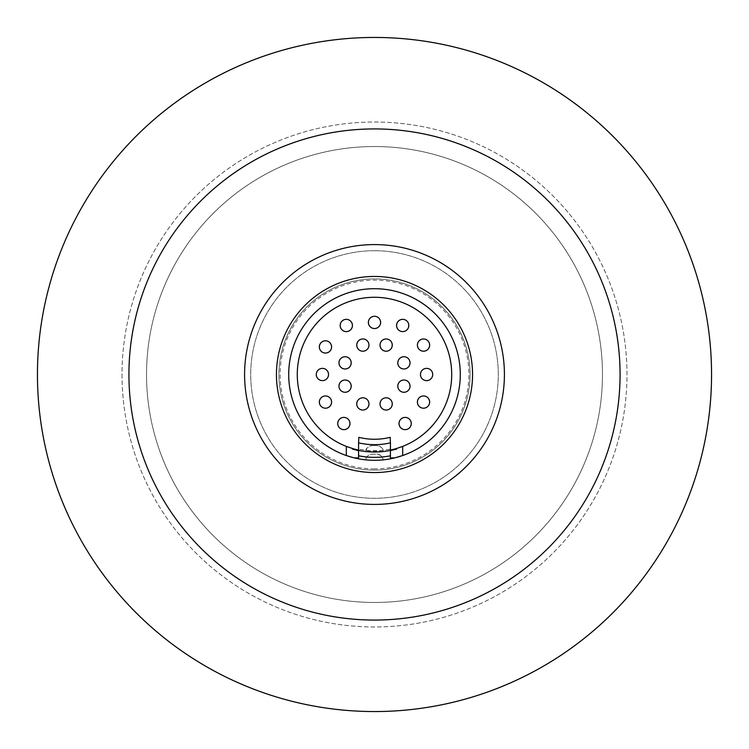 <?xml version="1.0" encoding="UTF-8"?>
<svg xmlns="http://www.w3.org/2000/svg" width="749" height="749" viewBox="0 0 749 749"><rect width="100%" height="100%" fill="white"/><g stroke="black" fill="none" stroke-linecap="round" stroke-linejoin="round"><path stroke-width="0.56" stroke-dasharray="3.75 2.81" d="M504.414 374.5A129.914 129.914 0 0 1 374.5 504.414A129.914 129.914 0 0 1 244.586 374.5A129.914 129.914 0 0 1 374.5 244.586A129.914 129.914 0 0 1 504.414 374.5M122.021 374.5A252.479 252.479 0 0 0 374.5 626.979A252.479 252.479 0 0 0 626.979 374.5A252.479 252.479 0 0 0 374.5 122.021A252.479 252.479 0 0 0 122.021 374.5A252.479 252.479 0 0 0 374.5 626.979A252.479 252.479 0 0 0 626.979 374.5A252.479 252.479 0 0 0 374.5 122.021A252.479 252.479 0 0 0 122.021 374.5M602.468 374.5A227.968 227.968 0 0 0 374.5 146.532A227.968 227.968 0 0 0 146.532 374.5A227.968 227.968 0 0 0 374.5 602.468A227.968 227.968 0 0 0 602.468 374.5A227.968 227.968 0 0 0 374.5 146.532A227.968 227.968 0 0 0 146.532 374.5A227.968 227.968 0 0 0 374.5 602.468A227.968 227.968 0 0 0 602.468 374.5M711.55 374.5A337.05 337.05 0 0 0 374.5 37.45A337.05 337.05 0 0 0 37.45 374.5A337.05 337.05 0 0 0 374.5 711.55A337.05 337.05 0 0 0 711.55 374.5M374.5 468.874A94.374 94.374 0 0 1 280.126 374.5A94.374 94.374 0 0 1 374.5 280.126A94.374 94.374 0 0 1 468.874 374.5A94.374 94.374 0 0 1 374.5 468.874M372.047 454.166L376.953 454.166L372.047 454.166A6.132 6.095 90 0 0 365.961 459.867L365.924 459.867C365.765 457.077 367.806 455.177 372.038 454.166M376.953 454.166A6.132 6.095 -90 0 1 383.039 459.867L383.076 459.867C383.245 457.087 381.213 455.195 376.962 454.166M358.565 450.055A77.213 77.213 0 0 0 374.5 451.713A77.213 77.213 0 0 1 297.287 374.5A77.213 77.213 0 0 1 374.5 297.287A77.213 77.213 0 0 1 451.713 374.5A77.213 77.213 0 0 1 374.5 451.713L383.076 451.235C383.722 448.969 381.681 447.087 376.972 445.589L372.038 445.589L376.962 445.589A6.132 6.095 -90 0 1 383.039 451.244L365.961 451.244L374.5 451.713A77.213 77.213 0 0 0 390.435 450.055M365.924 451.235L365.961 451.244A6.132 6.095 90 0 1 372.038 445.589C367.328 447.078 365.287 448.96 365.924 451.235M374.5 472.553A98.053 98.053 0 0 1 276.447 374.5A98.053 98.053 0 0 1 374.5 276.447A98.053 98.053 0 0 1 472.553 374.5A98.053 98.053 0 0 1 374.5 472.553A98.053 98.053 0 0 1 276.447 374.5A98.053 98.053 0 0 1 374.5 276.447A98.053 98.053 0 0 1 472.553 374.5A98.053 98.053 0 0 1 374.5 472.553A98.053 98.053 0 0 1 276.447 374.5A98.053 98.053 0 0 1 374.5 276.447A98.053 98.053 0 0 1 472.553 374.5A98.053 98.053 0 0 1 374.5 472.553M374.5 504.414A129.914 129.914 0 0 1 244.586 374.5A129.914 129.914 0 0 1 374.5 244.586A129.914 129.914 0 0 1 504.414 374.5A129.914 129.914 0 0 1 374.5 504.414M374.5 250.709A123.791 123.791 0 0 1 498.291 374.5A123.791 123.791 0 0 1 374.5 498.291A123.791 123.791 0 0 1 250.709 374.5A123.791 123.791 0 0 1 374.5 250.709A123.791 123.791 0 0 1 498.291 374.5A123.791 123.791 0 0 1 374.5 498.291A123.791 123.791 0 0 1 250.709 374.5A123.791 123.791 0 0 1 374.5 250.709M348.145 456.15A85.798 85.798 0 0 1 374.5 288.702A85.798 85.798 0 0 1 460.298 374.5A85.798 85.798 0 0 1 374.5 460.298A85.798 85.798 0 0 1 288.702 374.5A85.798 85.798 0 0 1 374.5 288.702A85.798 85.798 0 0 1 460.298 374.5A85.798 85.798 0 0 1 374.5 460.298A85.798 85.798 0 0 1 288.702 374.5A85.798 85.798 0 0 1 374.5 288.702A85.798 85.798 0 0 1 400.855 456.15M358.837 437.332L358.565 448.997A76.183 76.183 0 0 0 390.435 448.997L390.163 437.332M354.052 457.826A85.798 85.798 0 0 1 352.442 457.405M396.558 457.405A85.798 85.798 0 0 1 394.948 457.826M352.442 449.138A77.83 77.83 0 0 0 356.449 450.205M358.237 450.608A77.83 77.83 0 0 0 390.763 450.608A77.83 77.83 0 0 1 358.237 450.608A77.83 77.83 0 0 0 396.558 449.138M346.31 455.532L346.31 446.385A77.213 77.213 0 0 1 374.5 297.287A77.213 77.213 0 0 1 451.713 374.5A77.213 77.213 0 0 1 374.5 451.713A77.213 77.213 0 0 1 297.287 374.5A77.213 77.213 0 0 1 450.374 360.157A77.213 77.213 0 0 1 402.69 446.385L402.69 455.532M358.565 455.795L358.565 457.985M345.083 356.73A6.132 6.132 0 0 1 351.215 362.853A6.132 6.132 0 0 1 345.083 368.985A6.132 6.132 0 0 1 338.96 362.853A6.132 6.132 0 0 1 346.731 356.955A6.132 6.132 0 0 0 339.185 361.215A6.132 6.132 0 0 0 343.435 368.761A6.132 6.132 0 0 0 350.991 364.501A6.132 6.132 0 0 0 346.731 356.955M362.853 338.96A6.132 6.132 0 0 1 368.985 345.083A6.132 6.132 0 0 1 362.853 351.215A6.132 6.132 0 0 1 356.73 345.083A6.132 6.132 0 0 1 364.501 339.185A6.132 6.132 0 0 0 356.955 343.435A6.132 6.132 0 0 0 361.215 350.991A6.132 6.132 0 0 0 368.761 346.731A6.132 6.132 0 0 0 364.501 339.185M386.147 338.96A6.132 6.132 0 0 1 392.27 345.083A6.132 6.132 0 0 1 386.147 351.215A6.132 6.132 0 0 1 380.015 345.083A6.132 6.132 0 0 1 387.785 339.185A6.132 6.132 0 0 0 380.239 343.435A6.132 6.132 0 0 0 384.499 350.991A6.132 6.132 0 0 0 392.045 346.731A6.132 6.132 0 0 0 387.785 339.185M403.917 356.73A6.132 6.132 0 0 1 410.04 362.853A6.132 6.132 0 0 1 403.917 368.985A6.132 6.132 0 0 1 397.785 362.853A6.132 6.132 0 0 1 405.565 356.955A6.132 6.132 0 0 0 398.009 361.215A6.132 6.132 0 0 0 402.269 368.761A6.132 6.132 0 0 0 409.815 364.501A6.132 6.132 0 0 0 405.565 356.955M403.917 380.015A6.132 6.132 0 0 1 410.04 386.147A6.132 6.132 0 0 1 403.917 392.27A6.132 6.132 0 0 1 397.785 386.147A6.132 6.132 0 0 1 405.565 380.239A6.132 6.132 0 0 0 398.009 384.499A6.132 6.132 0 0 0 402.269 392.045A6.132 6.132 0 0 0 409.815 387.785A6.132 6.132 0 0 0 405.565 380.239M325.478 395.949A6.132 6.132 0 0 1 331.601 402.073A6.132 6.132 0 0 1 325.478 408.205A6.132 6.132 0 0 1 319.346 402.073A6.132 6.132 0 0 1 327.116 396.174A6.132 6.132 0 0 0 319.57 400.434A6.132 6.132 0 0 0 323.83 407.98A6.132 6.132 0 0 0 331.376 403.72A6.132 6.132 0 0 0 327.116 396.174M325.478 340.795A6.132 6.132 0 0 1 331.601 346.927A6.132 6.132 0 0 1 325.478 353.051A6.132 6.132 0 0 1 319.346 346.927A6.132 6.132 0 0 1 327.116 341.02A6.132 6.132 0 0 0 319.57 345.28A6.132 6.132 0 0 0 323.83 352.826A6.132 6.132 0 0 0 331.376 348.566A6.132 6.132 0 0 0 327.116 341.02M423.522 338.96A6.132 6.132 0 0 1 429.654 345.083A6.132 6.132 0 0 1 423.522 351.215A6.132 6.132 0 0 1 417.399 345.083A6.132 6.132 0 0 1 425.17 339.185A6.132 6.132 0 0 0 417.624 343.435A6.132 6.132 0 0 0 421.884 350.991A6.132 6.132 0 0 0 429.43 346.731A6.132 6.132 0 0 0 425.17 339.185M426.593 368.368A6.132 6.132 0 0 1 432.716 374.5A6.132 6.132 0 0 1 426.593 380.632A6.132 6.132 0 0 1 420.461 374.5A6.132 6.132 0 0 1 428.231 368.592A6.132 6.132 0 0 0 420.685 372.852A6.132 6.132 0 0 0 424.945 380.408A6.132 6.132 0 0 0 432.491 376.148A6.132 6.132 0 0 0 428.231 368.592M402.69 319.346A6.132 6.132 0 0 1 408.814 325.478A6.132 6.132 0 0 1 402.69 331.601A6.132 6.132 0 0 1 396.558 325.478A6.132 6.132 0 0 1 404.338 319.57A6.132 6.132 0 0 0 396.783 323.83A6.132 6.132 0 0 0 401.043 331.376A6.132 6.132 0 0 0 408.589 327.116A6.132 6.132 0 0 0 404.338 319.57M405.143 417.399A6.132 6.132 0 0 1 411.267 423.522A6.132 6.132 0 0 1 405.143 429.654A6.132 6.132 0 0 1 399.011 423.522A6.132 6.132 0 0 1 406.782 417.624A6.132 6.132 0 0 0 399.236 421.884A6.132 6.132 0 0 0 403.496 429.43A6.132 6.132 0 0 0 411.042 425.17A6.132 6.132 0 0 0 406.782 417.624M423.522 395.949A6.132 6.132 0 0 1 429.654 402.073A6.132 6.132 0 0 1 423.522 408.205A6.132 6.132 0 0 1 417.399 402.073A6.132 6.132 0 0 1 425.17 396.174A6.132 6.132 0 0 0 417.624 400.434A6.132 6.132 0 0 0 421.884 407.98A6.132 6.132 0 0 0 429.43 403.72A6.132 6.132 0 0 0 425.17 396.174M386.147 397.785A6.132 6.132 0 0 1 392.27 403.917A6.132 6.132 0 0 1 386.147 410.04A6.132 6.132 0 0 1 380.015 403.917A6.132 6.132 0 0 1 387.785 398.009A6.132 6.132 0 0 0 380.239 402.269A6.132 6.132 0 0 0 384.499 409.815A6.132 6.132 0 0 0 392.045 405.565A6.132 6.132 0 0 0 387.785 398.009M362.853 397.785A6.132 6.132 0 0 1 368.985 403.917A6.132 6.132 0 0 1 362.853 410.04A6.132 6.132 0 0 1 356.73 403.917A6.132 6.132 0 0 1 364.501 398.009A6.132 6.132 0 0 0 356.955 402.269A6.132 6.132 0 0 0 361.215 409.815A6.132 6.132 0 0 0 368.761 405.565A6.132 6.132 0 0 0 364.501 398.009M343.857 417.399A6.132 6.132 0 0 1 349.989 423.522A6.132 6.132 0 0 1 343.857 429.654A6.132 6.132 0 0 1 337.733 423.522A6.132 6.132 0 0 1 345.504 417.624A6.132 6.132 0 0 0 337.958 421.884A6.132 6.132 0 0 0 342.218 429.43A6.132 6.132 0 0 0 349.764 425.17A6.132 6.132 0 0 0 345.504 417.624M345.083 380.015A6.132 6.132 0 0 1 351.215 386.147A6.132 6.132 0 0 1 345.083 392.27A6.132 6.132 0 0 1 338.96 386.147A6.132 6.132 0 0 1 346.731 380.239A6.132 6.132 0 0 0 339.185 384.499A6.132 6.132 0 0 0 343.435 392.045A6.132 6.132 0 0 0 350.991 387.785A6.132 6.132 0 0 0 346.731 380.239M322.407 368.368A6.132 6.132 0 0 1 328.539 374.5A6.132 6.132 0 0 1 322.407 380.632A6.132 6.132 0 0 1 316.284 374.5A6.132 6.132 0 0 1 324.055 368.592A6.132 6.132 0 0 0 316.509 372.852A6.132 6.132 0 0 0 320.769 380.408A6.132 6.132 0 0 0 328.315 376.148A6.132 6.132 0 0 0 324.055 368.592M346.31 319.346A6.132 6.132 0 0 1 352.442 325.478A6.132 6.132 0 0 1 346.31 331.601A6.132 6.132 0 0 1 340.186 325.478A6.132 6.132 0 0 1 347.957 319.57A6.132 6.132 0 0 0 340.411 323.83A6.132 6.132 0 0 0 344.662 331.376A6.132 6.132 0 0 0 352.217 327.116A6.132 6.132 0 0 0 347.957 319.57M374.5 316.284A6.132 6.132 0 0 1 380.632 322.407A6.132 6.132 0 0 1 374.5 328.539A6.132 6.132 0 0 1 368.368 322.407A6.132 6.132 0 0 1 376.148 316.509A6.132 6.132 0 0 0 368.592 320.769A6.132 6.132 0 0 0 372.852 328.315A6.132 6.132 0 0 0 380.408 324.055A6.132 6.132 0 0 0 376.148 316.509M400.846 447.078A77.213 77.213 0 0 1 348.154 447.078M345.083 368.985A6.132 6.132 0 0 1 343.435 368.761A6.132 6.132 0 0 0 350.991 364.501M362.853 351.215A6.132 6.132 0 0 1 361.215 350.991A6.132 6.132 0 0 0 368.761 346.731M386.147 351.215A6.132 6.132 0 0 1 384.499 350.991A6.132 6.132 0 0 0 392.045 346.731M403.917 368.985A6.132 6.132 0 0 1 402.269 368.761A6.132 6.132 0 0 0 409.815 364.501M403.917 392.27A6.132 6.132 0 0 1 402.269 392.045A6.132 6.132 0 0 0 409.815 387.785M325.478 408.205A6.132 6.132 0 0 1 323.83 407.98A6.132 6.132 0 0 0 331.376 403.72M325.478 353.051A6.132 6.132 0 0 1 323.83 352.826A6.132 6.132 0 0 0 331.376 348.566M423.522 351.215A6.132 6.132 0 0 1 421.884 350.991A6.132 6.132 0 0 0 429.43 346.731M426.593 380.632A6.132 6.132 0 0 1 424.945 380.408A6.132 6.132 0 0 0 432.491 376.148M402.69 331.601A6.132 6.132 0 0 1 401.043 331.376A6.132 6.132 0 0 0 408.589 327.116M405.143 429.654A6.132 6.132 0 0 1 403.496 429.43A6.132 6.132 0 0 0 411.042 425.17M423.522 408.205A6.132 6.132 0 0 1 421.884 407.98A6.132 6.132 0 0 0 429.43 403.72M386.147 410.04A6.132 6.132 0 0 1 384.499 409.815A6.132 6.132 0 0 0 392.045 405.565M362.853 410.04A6.132 6.132 0 0 1 361.215 409.815A6.132 6.132 0 0 0 368.761 405.565M343.857 429.654A6.132 6.132 0 0 1 342.218 429.43A6.132 6.132 0 0 0 349.764 425.17M345.083 392.27A6.132 6.132 0 0 1 343.435 392.045A6.132 6.132 0 0 0 350.991 387.785M322.407 380.632A6.132 6.132 0 0 1 320.769 380.408A6.132 6.132 0 0 0 328.315 376.148M346.31 331.601A6.132 6.132 0 0 1 344.662 331.376A6.132 6.132 0 0 0 352.217 327.116M374.5 328.539A6.132 6.132 0 0 1 372.852 328.315A6.132 6.132 0 0 0 380.408 324.055M374.5 470.1A95.6 95.6 0 0 1 278.9 374.5A95.6 95.6 0 0 1 374.5 278.9A95.6 95.6 0 0 1 470.1 374.5A95.6 95.6 0 0 1 374.5 470.1A95.6 95.6 0 0 1 278.9 374.5A95.6 95.6 0 0 1 374.5 278.9A95.6 95.6 0 0 1 470.1 374.5A95.6 95.6 0 0 1 374.5 470.1M380.239 402.269A6.132 6.132 0 0 0 384.499 409.815M396.783 323.83A6.132 6.132 0 0 0 401.043 331.376M417.624 343.435A6.132 6.132 0 0 0 421.884 350.991M368.592 320.769A6.132 6.132 0 0 0 372.852 328.315M340.411 323.83A6.132 6.132 0 0 0 344.662 331.376M316.509 372.852A6.132 6.132 0 0 0 320.769 380.408M339.185 384.499A6.132 6.132 0 0 0 343.435 392.045M356.955 402.269A6.132 6.132 0 0 0 361.215 409.815M337.958 421.884A6.132 6.132 0 0 0 342.218 429.43M399.236 421.884A6.132 6.132 0 0 0 403.496 429.43M417.624 400.434A6.132 6.132 0 0 0 421.884 407.98M420.685 372.852A6.132 6.132 0 0 0 424.945 380.408M398.009 361.215A6.132 6.132 0 0 0 402.269 368.761M380.239 343.435A6.132 6.132 0 0 0 384.499 350.991M356.955 343.435A6.132 6.132 0 0 0 361.215 350.991M319.57 345.28A6.132 6.132 0 0 0 323.83 352.826M339.185 361.215A6.132 6.132 0 0 0 343.435 368.761M319.57 400.434A6.132 6.132 0 0 0 323.83 407.98M398.009 384.499A6.132 6.132 0 0 0 402.269 392.045"/><path stroke-width="1.12" d="M504.414 374.5A129.914 129.914 0 0 1 374.5 504.414A129.914 129.914 0 0 1 244.586 374.5A129.914 129.914 0 0 1 374.5 244.586A129.914 129.914 0 0 1 504.414 374.5M620.069 374.5A245.569 245.569 0 0 0 374.5 128.931A245.569 245.569 0 0 0 128.931 374.5A245.569 245.569 0 0 0 374.5 620.069A245.569 245.569 0 0 0 620.069 374.5M711.55 374.5A337.05 337.05 0 0 0 374.5 37.45A337.05 337.05 0 0 0 37.45 374.5A337.05 337.05 0 0 0 374.5 711.55A337.05 337.05 0 0 0 711.55 374.5M352.442 457.405L346.31 455.532A85.798 85.798 0 0 1 374.5 288.702A85.798 85.798 0 0 1 402.69 455.532L394.948 457.826A85.798 85.798 0 0 1 354.052 457.826L352.442 457.405A85.798 85.798 0 0 1 348.145 456.15M358.565 448.997L358.565 457.985L354.052 457.826A85.798 85.798 0 0 0 394.948 457.826L390.435 457.985L390.435 448.997M390.435 455.795A82.839 82.839 0 0 1 358.565 455.795L358.565 442.837A70.172 70.172 0 0 0 390.435 442.837L390.435 457.985M374.5 472.553A98.053 98.053 0 0 1 276.447 374.5A98.053 98.053 0 0 1 374.5 276.447A98.053 98.053 0 0 1 472.553 374.5A98.053 98.053 0 0 1 374.5 472.553M374.5 504.414A129.914 129.914 0 0 1 244.586 374.5A129.914 129.914 0 0 1 374.5 244.586A129.914 129.914 0 0 1 504.414 374.5A129.914 129.914 0 0 1 374.5 504.414M390.435 450.055A77.213 77.213 0 0 0 396.558 448.492L402.69 446.385L402.69 455.532M346.31 455.532L346.31 446.385A77.213 77.213 0 0 1 374.5 297.287A77.213 77.213 0 0 1 400.846 447.078M358.565 442.837L358.837 437.332A64.751 64.751 0 0 0 390.163 437.332L390.435 442.837M400.855 456.15A85.798 85.798 0 0 1 396.558 457.405M390.435 450.514L396.558 449.138L396.558 448.492M348.154 447.078A77.213 77.213 0 0 1 346.31 446.385L352.442 448.492L352.442 449.138L358.565 450.514M356.449 450.205A77.83 77.83 0 0 0 358.237 450.608M352.442 448.492A77.213 77.213 0 0 0 358.565 450.055M346.731 356.955A6.132 6.132 0 0 0 339.185 361.215A6.132 6.132 0 0 0 343.435 368.761A6.132 6.132 0 0 0 350.991 364.501A6.132 6.132 0 0 0 346.731 356.955A6.132 6.132 0 0 1 345.083 368.985M364.501 339.185A6.132 6.132 0 0 0 356.955 343.435A6.132 6.132 0 0 0 361.215 350.991A6.132 6.132 0 0 0 368.761 346.731A6.132 6.132 0 0 0 364.501 339.185A6.132 6.132 0 0 1 362.853 351.215M387.785 339.185A6.132 6.132 0 0 0 380.239 343.435A6.132 6.132 0 0 0 384.499 350.991A6.132 6.132 0 0 0 392.045 346.731A6.132 6.132 0 0 0 387.785 339.185A6.132 6.132 0 0 1 386.147 351.215M405.565 356.955A6.132 6.132 0 0 0 398.009 361.215A6.132 6.132 0 0 0 402.269 368.761A6.132 6.132 0 0 0 409.815 364.501A6.132 6.132 0 0 0 405.565 356.955A6.132 6.132 0 0 1 403.917 368.985M405.565 380.239A6.132 6.132 0 0 0 398.009 384.499A6.132 6.132 0 0 0 402.269 392.045A6.132 6.132 0 0 0 409.815 387.785A6.132 6.132 0 0 0 405.565 380.239A6.132 6.132 0 0 1 403.917 392.27M327.116 396.174A6.132 6.132 0 0 0 319.57 400.434A6.132 6.132 0 0 0 323.83 407.98A6.132 6.132 0 0 0 331.376 403.72A6.132 6.132 0 0 0 327.116 396.174A6.132 6.132 0 0 1 325.478 408.205M327.116 341.02A6.132 6.132 0 0 0 319.57 345.28A6.132 6.132 0 0 0 323.83 352.826A6.132 6.132 0 0 0 331.376 348.566A6.132 6.132 0 0 0 327.116 341.02A6.132 6.132 0 0 1 325.478 353.051M425.17 339.185A6.132 6.132 0 0 0 417.624 343.435A6.132 6.132 0 0 0 421.884 350.991A6.132 6.132 0 0 0 429.43 346.731A6.132 6.132 0 0 0 425.17 339.185A6.132 6.132 0 0 1 423.522 351.215M428.231 368.592A6.132 6.132 0 0 0 420.685 372.852A6.132 6.132 0 0 0 424.945 380.408A6.132 6.132 0 0 0 432.491 376.148A6.132 6.132 0 0 0 428.231 368.592A6.132 6.132 0 0 1 426.593 380.632M404.338 319.57A6.132 6.132 0 0 0 396.783 323.83A6.132 6.132 0 0 0 401.043 331.376A6.132 6.132 0 0 0 408.589 327.116A6.132 6.132 0 0 0 404.338 319.57A6.132 6.132 0 0 1 402.69 331.601M406.782 417.624A6.132 6.132 0 0 0 399.236 421.884A6.132 6.132 0 0 0 403.496 429.43A6.132 6.132 0 0 0 411.042 425.17A6.132 6.132 0 0 0 406.782 417.624A6.132 6.132 0 0 1 405.143 429.654M425.17 396.174A6.132 6.132 0 0 0 417.624 400.434A6.132 6.132 0 0 0 421.884 407.98A6.132 6.132 0 0 0 429.43 403.72A6.132 6.132 0 0 0 425.17 396.174A6.132 6.132 0 0 1 423.522 408.205M387.785 398.009A6.132 6.132 0 0 0 380.239 402.269A6.132 6.132 0 0 0 384.499 409.815A6.132 6.132 0 0 0 392.045 405.565A6.132 6.132 0 0 0 387.785 398.009A6.132 6.132 0 0 1 386.147 410.04M364.501 398.009A6.132 6.132 0 0 0 356.955 402.269A6.132 6.132 0 0 0 361.215 409.815A6.132 6.132 0 0 0 368.761 405.565A6.132 6.132 0 0 0 364.501 398.009A6.132 6.132 0 0 1 362.853 410.04M345.504 417.624A6.132 6.132 0 0 0 337.958 421.884A6.132 6.132 0 0 0 342.218 429.43A6.132 6.132 0 0 0 349.764 425.17A6.132 6.132 0 0 0 345.504 417.624A6.132 6.132 0 0 1 343.857 429.654M346.731 380.239A6.132 6.132 0 0 0 339.185 384.499A6.132 6.132 0 0 0 343.435 392.045A6.132 6.132 0 0 0 350.991 387.785A6.132 6.132 0 0 0 346.731 380.239A6.132 6.132 0 0 1 345.083 392.27M324.055 368.592A6.132 6.132 0 0 0 316.509 372.852A6.132 6.132 0 0 0 320.769 380.408A6.132 6.132 0 0 0 328.315 376.148A6.132 6.132 0 0 0 324.055 368.592A6.132 6.132 0 0 1 322.407 380.632M347.957 319.57A6.132 6.132 0 0 0 340.411 323.83A6.132 6.132 0 0 0 344.662 331.376A6.132 6.132 0 0 0 352.217 327.116A6.132 6.132 0 0 0 347.957 319.57A6.132 6.132 0 0 1 346.31 331.601M376.148 316.509A6.132 6.132 0 0 0 368.592 320.769A6.132 6.132 0 0 0 372.852 328.315A6.132 6.132 0 0 0 380.408 324.055A6.132 6.132 0 0 0 376.148 316.509A6.132 6.132 0 0 1 374.5 328.539M339.185 361.215A6.132 6.132 0 0 0 343.435 368.761A6.132 6.132 0 0 1 345.083 356.73M356.955 343.435A6.132 6.132 0 0 0 361.215 350.991A6.132 6.132 0 0 1 362.853 338.96M380.239 343.435A6.132 6.132 0 0 0 384.499 350.991A6.132 6.132 0 0 1 386.147 338.96M398.009 361.215A6.132 6.132 0 0 0 402.269 368.761A6.132 6.132 0 0 1 403.917 356.73M398.009 384.499A6.132 6.132 0 0 0 402.269 392.045A6.132 6.132 0 0 1 403.917 380.015M319.57 400.434A6.132 6.132 0 0 0 323.83 407.98A6.132 6.132 0 0 1 325.478 395.949M319.57 345.28A6.132 6.132 0 0 0 323.83 352.826A6.132 6.132 0 0 1 325.478 340.795M417.624 343.435A6.132 6.132 0 0 0 421.884 350.991A6.132 6.132 0 0 1 423.522 338.96M420.685 372.852A6.132 6.132 0 0 0 424.945 380.408A6.132 6.132 0 0 1 426.593 368.368M396.783 323.83A6.132 6.132 0 0 0 401.043 331.376A6.132 6.132 0 0 1 402.69 319.346M399.236 421.884A6.132 6.132 0 0 0 403.496 429.43A6.132 6.132 0 0 1 405.143 417.399M417.624 400.434A6.132 6.132 0 0 0 421.884 407.98A6.132 6.132 0 0 1 423.522 395.949M380.239 402.269A6.132 6.132 0 0 0 384.499 409.815A6.132 6.132 0 0 1 386.147 397.785M356.955 402.269A6.132 6.132 0 0 0 361.215 409.815A6.132 6.132 0 0 1 362.853 397.785M337.958 421.884A6.132 6.132 0 0 0 342.218 429.43A6.132 6.132 0 0 1 343.857 417.399M339.185 384.499A6.132 6.132 0 0 0 343.435 392.045A6.132 6.132 0 0 1 345.083 380.015M316.509 372.852A6.132 6.132 0 0 0 320.769 380.408A6.132 6.132 0 0 1 322.407 368.368M340.411 323.83A6.132 6.132 0 0 0 344.662 331.376A6.132 6.132 0 0 1 346.31 319.346M368.592 320.769A6.132 6.132 0 0 0 372.852 328.315A6.132 6.132 0 0 1 374.5 316.284M374.5 460.298A85.798 85.798 0 0 1 354.052 457.826M384.499 409.815A6.132 6.132 0 0 0 392.045 405.565M401.043 331.376A6.132 6.132 0 0 0 408.589 327.116M421.884 350.991A6.132 6.132 0 0 0 429.43 346.731M372.852 328.315A6.132 6.132 0 0 0 380.408 324.055M344.662 331.376A6.132 6.132 0 0 0 352.217 327.116M320.769 380.408A6.132 6.132 0 0 0 328.315 376.148M343.435 392.045A6.132 6.132 0 0 0 350.991 387.785M361.215 409.815A6.132 6.132 0 0 0 368.761 405.565M342.218 429.43A6.132 6.132 0 0 0 349.764 425.17M403.496 429.43A6.132 6.132 0 0 0 411.042 425.17M421.884 407.98A6.132 6.132 0 0 0 429.43 403.72M424.945 380.408A6.132 6.132 0 0 0 432.491 376.148M402.269 368.761A6.132 6.132 0 0 0 409.815 364.501M384.499 350.991A6.132 6.132 0 0 0 392.045 346.731M361.215 350.991A6.132 6.132 0 0 0 368.761 346.731M323.83 352.826A6.132 6.132 0 0 0 331.376 348.566M343.435 368.761A6.132 6.132 0 0 0 350.991 364.501M323.83 407.98A6.132 6.132 0 0 0 331.376 403.72M402.269 392.045A6.132 6.132 0 0 0 409.815 387.785"/></g></svg>
